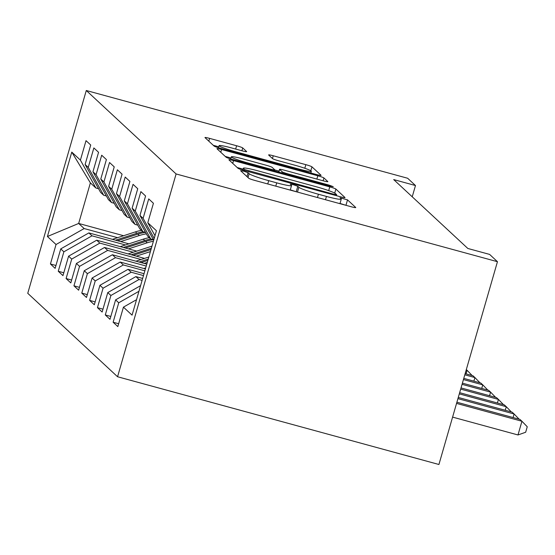 <?xml version="1.0" encoding="UTF-8"?>
<svg xmlns="http://www.w3.org/2000/svg" width="555" height="555" viewBox="0 0 555 555"><rect width="100%" height="100%" fill="white"/><g stroke="black" fill="none" stroke-linecap="round" stroke-linejoin="round"><path stroke-width="0.83" d="M243.798 171.197L240.593 170.676L248.765 178.273A5.619 0.479 16.1 0 0 254.877 180.444L351.114 206.724A5.619 0.479 16.1 0 0 355.741 207.563A5.619 0.479 16.1 0 0 355.693 207.466L347.52 199.876L339.993 197.76L341.089 198.815A17.982 1.533 16.1 0 1 341.263 199.127A17.982 1.533 16.1 0 1 326.444 196.428L318.424 194.236A17.982 1.533 16.1 0 1 298.854 187.278L297.799 186.3L293.519 184.773L290.272 184.184L291.368 185.238A17.982 1.533 16.1 0 1 291.541 185.55A17.982 1.533 16.1 0 1 276.723 182.852L268.703 180.659A17.982 1.533 16.1 0 1 249.133 173.701L248.078 172.723L243.798 171.197M345.834 205.281L340.021 203.421M296.113 191.704L290.3 189.852M242.722 147.935A5.619 0.479 16.1 0 0 236.61 145.757L209.61 138.382A5.619 0.479 16.1 0 0 204.975 137.543A5.619 0.479 16.1 0 0 205.031 137.64L214.112 146.076A5.619 0.479 16.1 0 0 220.224 148.247L316.461 174.527A5.619 0.479 16.1 0 0 321.088 175.366A5.619 0.479 16.1 0 0 321.04 175.269L311.959 166.84A5.619 0.479 16.1 0 0 305.847 164.662L273.233 155.761A5.619 0.479 16.1 0 0 268.599 154.914A5.619 0.479 16.1 0 0 268.655 155.011L272.54 158.619A5.619 0.479 16.1 0 0 278.652 160.797L294.83 165.21A15.034 1.283 16.1 0 1 311.327 171.294A15.034 1.283 16.1 0 1 298.944 169.032L235.591 151.737A15.034 1.283 16.1 0 1 219.086 145.653A15.034 1.283 16.1 0 1 231.47 147.914L242.029 150.793A5.619 0.479 16.1 0 0 246.663 151.64A5.619 0.479 16.1 0 0 246.607 151.543L242.722 147.935L241.904 150.766M393.696 179.584L467.83 248.467L489.621 254.412L497.453 261.696L176.095 173.951L86.289 90.507L407.647 178.252L415.48 185.536L393.696 179.584M233.53 160.61A5.619 0.479 16.1 0 0 228.903 159.771A5.619 0.479 16.1 0 0 228.958 159.868L238.033 168.304A5.619 0.479 16.1 0 0 244.151 170.475L340.381 196.754A5.619 0.479 16.1 0 0 345.016 197.594A5.619 0.479 16.1 0 0 344.96 197.497L335.886 189.061A5.619 0.479 16.1 0 0 329.767 186.889L233.53 160.61L232.732 163.378M226.072 157.19L216.991 148.754A5.619 0.479 16.1 0 1 216.943 148.657A5.619 0.479 16.1 0 1 221.57 149.496L317.807 175.775A5.619 0.479 16.1 0 1 323.919 177.954L327.804 181.561A5.619 0.479 16.1 0 1 327.859 181.658A5.619 0.479 16.1 0 1 323.232 180.812L284.202 170.156A5.619 0.479 16.1 0 0 279.567 169.317A5.619 0.479 16.1 0 0 279.623 169.414L282.197 171.807A5.619 0.479 16.1 0 0 288.316 173.979L328.949 185.079L333.264 186.667L330.024 186.078L232.184 159.361A5.619 0.479 16.1 0 1 226.072 157.19M176.095 173.951L117.563 376.748L27.75 293.304L86.289 90.507M118.652 323.738L113.123 322.226L117.826 326.597L123.439 307.137L132.062 315.15L156.427 230.741L147.803 222.728L153.423 203.276L148.719 198.905L143.1 218.365L139.964 215.451L145.583 195.991L140.88 191.621L135.267 211.08L132.132 208.167L137.744 188.714L133.047 184.343L127.428 203.803L124.292 200.889L129.912 181.429L125.208 177.059L119.589 196.519L116.453 193.605L122.072 174.152L117.369 169.781L111.756 189.241L108.62 186.327L114.233 166.868L109.536 162.497L103.917 181.957L100.781 179.043L106.4 159.583L101.697 155.22L96.077 174.672L92.949 171.766L98.561 152.306L93.857 147.935L88.245 167.395L85.109 164.481L90.722 145.022L86.025 140.658L80.406 160.111L95.862 187.985L90.382 182.886L78.671 223.45L84.159 228.549L117.598 237.679M113.123 322.226L118.735 302.773L115.606 299.86L140.568 285.672M110.813 316.454L105.283 314.949L109.987 319.319L115.606 299.86M105.283 314.949L110.903 295.489L107.767 292.575L135.885 276.605L142.656 278.45M102.973 309.177L97.451 307.664L102.148 312.035L107.767 292.575M97.451 307.664L103.064 288.212L99.928 285.298L128.045 269.321L144.029 273.684M95.141 301.892L89.612 300.387L94.315 304.757L99.928 285.298M89.612 300.387L95.231 280.927L92.095 278.013L120.206 262.043L145.403 268.918M87.302 294.615L81.772 293.102L86.476 297.473L92.095 278.013M81.772 293.102L87.392 273.65L84.256 270.736L112.374 254.759L146.784 264.152M79.462 287.33L73.94 285.825L78.637 290.189L84.256 270.736M73.94 285.825L79.552 266.365L76.417 263.452L104.534 247.475L144.543 258.401M71.63 280.053L66.1 278.541L70.804 282.911L76.417 263.452M66.1 278.541L71.72 259.081L68.584 256.174L96.695 240.197L136.703 251.124M63.79 272.769L58.261 271.263L62.965 275.627L68.584 256.174M58.261 271.263L63.88 251.803L60.745 248.89L88.862 232.913L128.871 243.839M55.951 265.491L50.429 263.979L55.125 268.349L60.745 248.89M50.429 263.979L56.041 244.519L47.425 236.513L71.782 152.105L80.406 160.111M106.387 195.998L103.702 195.27L100.566 192.356L85.109 164.481M88.245 167.395L103.702 195.27M123.612 235.722L78.671 223.45L47.425 236.513M56.041 244.519L84.159 228.549M114.226 203.283L111.541 202.547L108.405 199.633L92.949 171.766M96.077 174.672L111.541 202.547M88.862 232.913L91.998 235.826L125.43 244.956M63.88 251.803L91.998 235.826M122.065 210.56L119.374 209.832L116.238 206.918L100.781 179.043M103.917 181.957L119.374 209.832M96.695 240.197L99.831 243.111L133.269 252.241M71.72 259.081L99.831 243.111M129.898 217.844L127.213 217.109L124.077 214.195L108.62 186.327M111.756 189.241L127.213 217.109M104.534 247.475L107.67 250.388L141.109 259.518M79.552 266.365L107.67 250.388M137.737 225.129L135.052 224.393L131.917 221.48L116.453 193.605M119.589 196.519L135.052 224.393M112.374 254.759L115.502 257.673L146.229 266.06M87.392 273.65L115.502 257.673M145.57 232.406L142.885 231.671L139.749 228.764L124.292 200.889M127.428 203.803L142.885 231.671M120.206 262.043L123.342 264.95L144.855 270.826M95.231 280.927L123.342 264.95M153.409 239.691L150.724 238.955L147.588 236.041L132.132 208.167M135.267 211.08L150.724 238.955M128.045 269.321L131.181 272.234L143.481 275.592M103.064 288.212L131.181 272.234M139.964 215.451L153.693 240.204M143.1 218.365L154.214 238.4M135.885 276.605L139.014 279.512L142.101 280.358M110.903 295.489L139.014 279.512M147.803 222.728L154.998 235.695M118.735 302.773L138.951 291.285M412.226 196.803L415.48 185.536M497.453 261.696L438.922 464.493L117.563 376.748M98.554 188.721L95.862 187.985M90.382 182.886L71.782 152.105M123.439 307.137L136.516 299.707M243.118 169.143L237.2 167.527M244.672 169.559L333.423 194.146L336.663 194.736L335.511 193.633A17.982 1.533 16.1 0 0 315.941 186.674L258.2 170.905A17.982 1.533 16.1 0 0 243.388 168.207A17.982 1.533 16.1 0 0 243.555 168.519L244.672 169.559L244.387 170.538M225.24 156.413L230.984 157.981M274.746 169.934L279.054 171.106M243.7 159.098A15.034 1.283 16.1 0 0 231.317 156.843A15.034 1.283 16.1 0 0 247.814 162.92L270.139 169.018A5.619 0.479 16.1 0 0 274.767 169.865A5.619 0.479 16.1 0 0 274.718 169.761L272.137 167.367A5.619 0.479 16.1 0 0 266.025 165.196L243.7 159.098M218.753 146.797L213.28 145.299M452.596 417.11L517.988 434.96L521.943 421.259L519.986 419.441L456.897 402.215M456.55 403.402L521.943 421.259L527.25 426.76L525.668 432.241L517.988 434.96M457.93 398.643L514.103 413.981L512.147 412.157L458.27 397.449M513.077 417.554L514.103 413.981L519.161 419.212M459.304 393.877L506.271 406.697L504.308 404.879L459.651 392.683M505.237 410.27L506.271 406.697L511.321 411.935M460.678 389.111L498.432 399.42L496.475 397.595L461.025 387.917M497.398 402.992L498.432 399.42L503.489 404.65M143.787 268.481L145.715 267.85M462.058 384.344L490.592 392.135L488.636 390.318L462.398 383.151M489.565 395.708L490.592 392.135L495.65 397.373M144.168 263.438L147.276 262.425M135.947 261.197L148.844 257.007M141.046 262.584L147.873 260.364M148.247 259.067L139.069 262.05M463.432 379.578L482.76 384.851L480.796 383.033L463.772 378.385M481.726 388.431L482.76 384.851L487.81 390.089M136.329 256.16L150.412 251.581M128.115 253.912L151.092 246.441A43.803 43.033 -47.1 0 1 151.973 246.17M133.207 255.307L151.002 249.521M151.383 248.217L131.237 254.766M464.806 374.812L474.92 377.573L472.964 375.756L465.152 373.619M473.887 381.146L474.92 377.573L479.978 382.811M128.489 248.876L147.172 242.806A43.803 43.033 -47.1 0 1 153.381 241.272M120.275 246.635L143.252 239.163A43.803 43.033 -47.1 0 1 149.33 237.658M125.368 248.023L145.681 241.418A43.803 43.033 -47.1 0 1 153.34 239.67M150.953 239.018A43.803 43.033 132.9 0 0 144.744 240.544L123.397 247.488M466.179 370.046L467.088 370.289L466.318 369.581M466.054 373.869L467.088 370.289L472.138 375.527M120.657 241.598L139.333 235.521A43.803 43.033 -47.1 0 1 146.381 233.856M112.436 239.351L135.413 231.879A43.803 43.033 -47.1 0 1 141.49 230.374M117.535 240.745L137.841 234.141A43.803 43.033 -47.1 0 1 145.5 232.385M143.114 231.733A43.803 43.033 132.9 0 0 136.905 233.267L115.558 240.204M248.016 177.572L249.133 173.701M267.753 183.962L268.703 180.659M275.773 186.147L276.723 182.852M296.224 191.739L297.799 186.3M297.473 192.072L298.854 187.278M317.474 197.538L318.424 194.236M325.494 199.724L326.444 196.428M345.945 205.308L347.52 199.876M246.961 176.594L248.078 172.723M328.692 190.622L329.767 186.889M334.721 193.105L335.886 189.061M248.765 171.738L248.952 171.079M333.236 194.798L333.423 194.146M243.076 170.177L243.555 168.519M220.772 152.264L221.57 149.496M316.856 179.071L317.807 175.775M323.107 180.777L323.919 177.954M278.846 172.106L279.623 169.414M281.878 172.931L282.197 171.807M288.128 174.638L288.316 173.979M328.761 185.731L328.949 185.079M247.627 163.579L247.814 162.92M269.952 169.67L270.139 169.018M235.396 152.389L235.591 151.737M298.756 169.691L298.944 169.032M272.436 158.522L273.233 155.761M304.799 168.276L305.847 164.662M310.828 170.767L311.959 166.84M208.812 141.15L209.61 138.382M235.653 149.052L236.61 145.757M151.092 246.441L151.723 247.03M145.681 241.418L147.172 242.806M143.252 239.163L144.744 240.544M137.841 234.141L139.333 235.521M135.413 231.879L136.905 233.267M290.23 190.094L291.541 185.55M339.951 203.671L341.263 199.127M336.399 195.665L336.663 194.736M242.84 170.101L243.388 168.207M278.77 172.085L279.567 169.317M230.707 158.938L231.317 156.843M274.468 170.905L274.767 169.865M218.483 147.748L219.086 145.653M310.842 172.994L311.327 171.294"/></g></svg>

